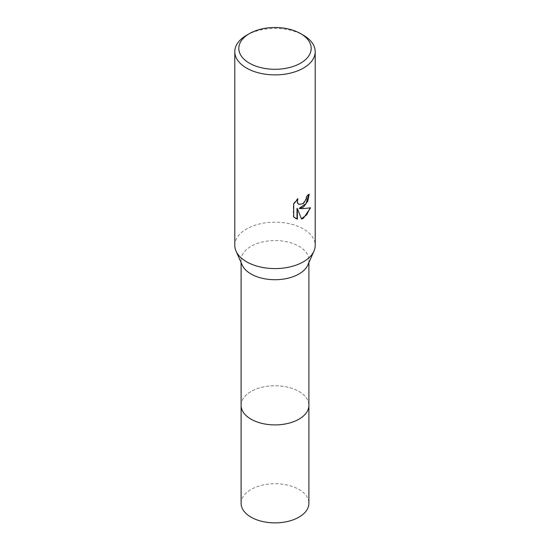 <?xml version="1.0" encoding="UTF-8"?>
<svg xmlns="http://www.w3.org/2000/svg" width="550" height="550" viewBox="0 0 550 550"><rect width="100%" height="100%" fill="white"/><g stroke="black" fill="none" stroke-linecap="round" stroke-linejoin="round"><path stroke-width="0.41" stroke-dasharray="2.75 2.06" d="M241.099 405.329A33.901 19.573 180 0 1 244.056 397.334A33.901 19.573 180 0 1 251.027 391.49A33.901 19.573 180 0 1 305.944 397.334A33.901 19.573 180 0 1 308.901 405.329M241.099 405.089A33.901 19.573 180 0 1 244.049 397.341A33.901 19.573 180 0 1 251.027 391.49A33.901 19.573 180 0 1 305.951 397.341A33.901 19.573 180 0 1 308.901 405.089M242.144 264.969A33.901 19.573 180 0 1 241.099 260.143A33.901 19.573 180 0 1 251.027 246.304A33.901 19.573 180 0 1 287.973 242.062A33.901 19.573 180 0 1 308.901 260.143A33.901 19.573 180 0 1 307.856 264.969M234.795 245.369A40.205 23.217 180 0 1 246.572 228.951A40.205 23.217 180 0 1 290.386 223.919A40.205 23.217 180 0 1 315.205 245.369M308.832 194.562L308.846 194.012A39.703 22.921 180 0 1 306.405 196.054L305.979 198.742L302.913 203.514L298.746 204.311M306.405 196.054L306.762 196.261M297.248 199.464L297.564 198.571L293.329 203.803L293.329 216.755L293.7 216.968M293.329 203.803L293.7 204.016M297.564 198.571L297.928 198.777M308.846 194.012L309.21 194.219M310.118 207.934L310.221 207.597C307.505 208.34 303.841 208.574 299.221 208.312M293.329 216.755L295.254 218.226M297.007 208.416L301.434 218.749M301.18 218.824L301.538 219.031M310.221 207.597L310.592 207.811M246.572 35.262A40.205 23.217 180 0 1 303.428 35.262M241.099 503.305A33.901 19.573 180 0 1 262.027 485.224A33.901 19.573 180 0 1 298.973 489.466A33.901 19.573 180 0 1 308.901 503.305M241.099 404.993A33.907 19.573 180 0 1 262.295 387.179A33.907 19.573 180 0 1 298.973 391.49A33.907 19.573 180 0 1 308.901 404.993M241.099 262.591L241.099 260.143M295.433 218.336L295.068 218.123M308.901 262.591L308.901 260.143"/><path stroke-width="0.82" d="M308.901 404.993A33.907 19.573 180 0 1 308.907 405.329A33.901 19.573 180 0 1 298.973 419.169A33.901 19.573 180 0 1 262.027 423.411A33.901 19.573 180 0 1 241.099 405.329A33.907 19.573 180 0 1 241.099 404.993M308.901 405.089A33.901 19.573 180 0 1 298.973 419.169A33.901 19.573 180 0 1 261.834 423.369A33.901 19.573 180 0 1 241.099 405.089M300.589 33.619L303.428 35.262A40.205 23.217 180 0 1 315.205 51.672L315.205 245.369A40.205 23.217 180 0 1 313.968 251.089L307.856 264.969A33.901 19.573 180 0 1 298.973 273.982A33.901 19.573 180 0 1 266.014 279.015A33.901 19.573 180 0 1 242.144 264.969L236.032 251.089A40.205 23.217 180 0 1 234.795 245.369L234.795 51.672A40.205 23.217 180 0 1 246.572 35.262L249.411 33.619A36.19 20.893 180 0 1 300.589 33.619A36.19 20.893 180 0 1 300.589 63.167A36.19 20.893 180 0 1 249.411 63.167A36.19 20.893 180 0 1 249.411 33.619L246.572 35.262M313.968 251.089A40.205 23.217 180 0 1 303.428 261.786A40.205 23.217 180 0 1 264.344 267.754A40.205 23.217 180 0 1 236.032 251.089M303.428 207.068L299.578 208.519L303.428 208.622L310.592 207.811L303.428 218.24L301.538 219.031L297.371 208.629L297.371 219.127L293.7 216.968L293.7 204.016L297.928 198.777L297.357 201.348L297.77 203.197L298.918 204.421L303.428 203.589L306.336 198.949L306.762 196.261A40.205 23.217 0 0 0 309.21 194.219L307.732 201.259L303.428 207.068M315.205 51.672A40.205 23.217 180 0 1 303.428 68.09A40.205 23.217 180 0 1 259.614 73.123A40.205 23.217 180 0 1 234.795 51.672M308.832 194.562L306.034 203.624L299.221 208.312L299.578 208.519M298.746 204.311L297.406 202.991L297.248 199.464M295.254 218.226L297.007 218.914L297.007 208.416L297.371 208.629M301.434 218.749L306.707 214.816L310.118 207.934M297.007 218.914L297.371 219.127M241.093 405.329A33.907 19.573 180 0 0 251.027 419.169A33.907 19.573 180 0 0 287.973 423.418A33.907 19.573 180 0 0 308.907 405.329L308.901 503.305A33.901 19.573 180 0 1 287.973 521.386A33.901 19.573 180 0 1 251.027 517.144A33.901 19.573 180 0 1 241.099 503.305L241.099 262.591M298.918 204.421L298.561 204.215M308.901 405.329L308.901 262.591"/></g></svg>
